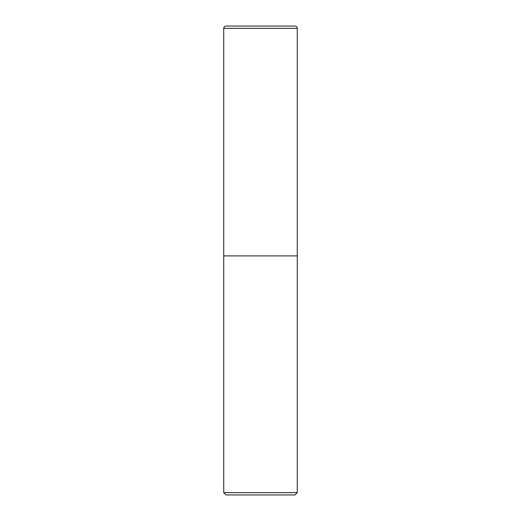 <?xml version="1.0" encoding="UTF-8"?>
<svg xmlns="http://www.w3.org/2000/svg" width="521" height="521" viewBox="0 0 521 521"><rect width="100%" height="100%" fill="white"/><g stroke="black" fill="none" stroke-linecap="round" stroke-linejoin="round"><path stroke-width="0.78" d="M223.724 255.902L297.276 255.902L297.276 28.349C297.139 26.955 296.371 26.187 294.977 26.05L226.023 26.05C224.629 26.187 223.861 26.955 223.724 28.349L223.724 255.902L223.724 28.349C223.861 26.955 224.629 26.187 226.023 26.05L294.977 26.05C296.371 26.187 297.139 26.955 297.276 28.349L223.724 28.349L297.276 28.349L297.276 255.902L223.724 255.902L223.724 492.651L226.023 494.95L294.977 494.95L297.276 492.651L297.276 255.902L223.724 255.902L297.276 255.902L297.276 492.651L223.724 492.651L223.724 255.902M223.724 492.651L297.276 492.651L294.977 494.95L226.023 494.95L223.724 492.651"/></g></svg>
